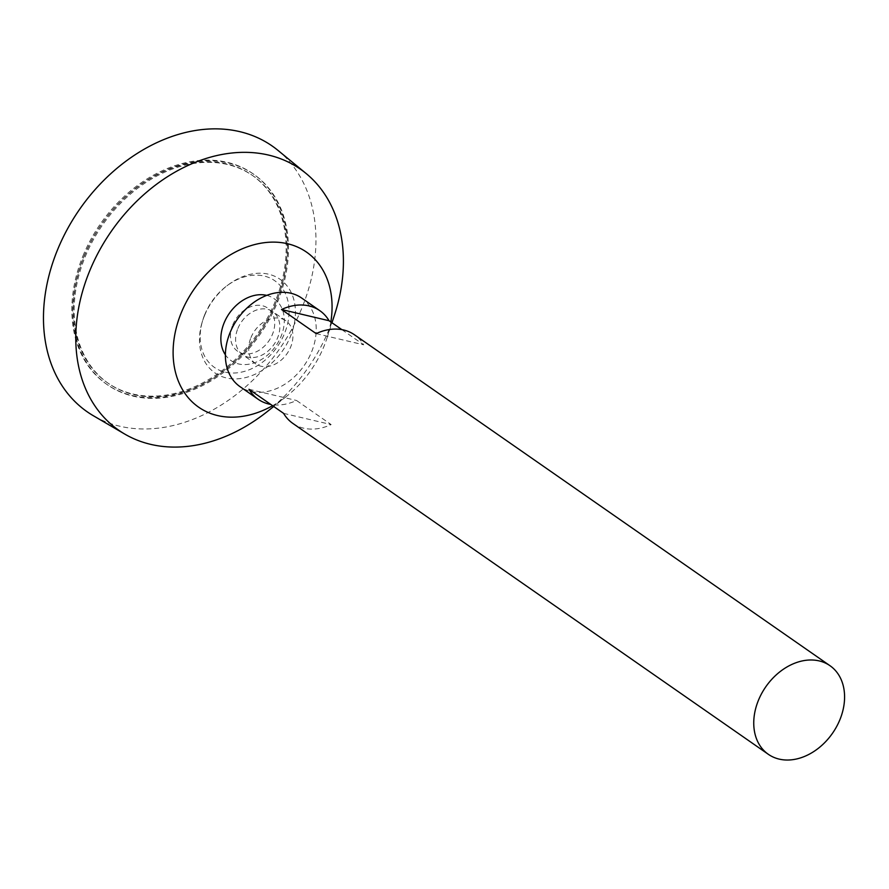 <?xml version="1.0" encoding="UTF-8"?>
<svg xmlns="http://www.w3.org/2000/svg" width="889" height="889" viewBox="0 0 889 889"><rect width="100%" height="100%" fill="white"/><g stroke="black" fill="none" stroke-linecap="round" stroke-linejoin="round"><path stroke-width="0.67" stroke-dasharray="4.45 3.33" d="M84.166 256.41A126.494 95.245 -55.2 0 1 251.965 175.1A126.494 95.245 -55.2 0 1 257.899 333.331A126.494 95.245 -55.2 0 1 107.458 382.759A126.494 95.245 -55.2 0 1 84.166 256.41M301.638 298.026A53.973 40.638 -55.2 0 1 304.171 365.535A53.973 40.638 -55.2 0 1 239.986 386.626M292.814 423.386A53.973 40.638 124.8 0 0 331.141 424.575L296.515 400.483A53.973 40.638 -55.2 0 1 270.801 404.451M341.876 329.641L363.69 344.81A53.973 40.638 124.8 0 0 354.478 334.786M250.942 337.642A26.292 19.802 -55.2 0 1 285.825 320.74A26.292 19.802 -55.2 0 1 287.058 353.633A26.292 19.802 -55.2 0 1 255.788 363.901A26.292 19.802 -55.2 0 1 250.942 337.642M237.852 328.53A26.292 19.802 -55.2 0 1 272.745 311.628A26.292 19.802 -55.2 0 1 273.968 344.521A26.292 19.802 -55.2 0 1 242.697 354.8A26.292 19.802 -55.2 0 1 237.852 328.53M266.756 295.392A37.716 28.404 -55.2 0 1 275.901 345.865A37.716 28.404 -55.2 0 1 225.395 354.833M330.852 321.974A94.445 71.12 -55.2 0 1 326.852 338.476A94.445 71.12 -55.2 0 1 286.68 396.216A94.445 71.12 -55.2 0 1 272.59 405.695M334.631 314.595A159.02 119.737 -55.2 0 1 266.989 411.796M278.035 150.441A161.909 121.915 -55.2 0 1 279.791 348.566A161.909 121.915 -55.2 0 1 93.401 415.763M82.888 256.11A128.183 96.523 -55.2 0 1 252.932 173.711A128.183 96.523 -55.2 0 1 258.943 334.064A128.183 96.523 -55.2 0 1 106.491 384.137A128.183 96.523 -55.2 0 1 82.888 256.11M83.799 256.743A128.183 96.523 -55.2 0 1 253.843 174.355A128.183 96.523 -55.2 0 1 259.844 334.697A128.183 96.523 -55.2 0 1 107.402 384.77A128.183 96.523 -55.2 0 1 83.799 256.743M85.077 257.043A126.494 95.245 -55.2 0 1 252.876 175.733A126.494 95.245 -55.2 0 1 258.81 333.964A126.494 95.245 -55.2 0 1 108.369 383.392A126.494 95.245 -55.2 0 1 85.077 257.043M316.151 333.608L363.69 344.81M283.602 413.363L331.141 424.575M248.987 389.282L296.515 400.483M232.729 324.963A26.292 19.802 -55.2 0 1 270.978 311.272A26.292 19.802 -55.2 0 1 254.065 352.7A26.292 19.802 -55.2 0 1 232.729 324.963M204.714 314.684A52.818 39.772 -55.2 0 1 226.895 285.825A52.818 39.772 -55.2 0 1 288.469 303.849A52.818 39.772 -55.2 0 1 240.875 372.247A52.818 39.772 -55.2 0 1 202.581 320.773A52.818 39.772 -55.2 0 1 204.714 314.684M204.381 315.917A57.029 42.95 -55.2 0 1 228.317 284.758A57.029 42.95 -55.2 0 1 294.815 304.216A57.029 42.95 -55.2 0 1 243.419 378.069A57.029 42.95 -55.2 0 1 202.07 322.485A57.029 42.95 -55.2 0 1 204.381 315.917M285.825 320.74L272.745 311.628M255.788 363.901L242.697 354.8M326.852 338.476L331.975 322.751M286.68 396.216L273.712 406.484M253.843 174.355L252.932 173.711M107.402 384.77L106.491 384.137M252.876 175.733L251.965 175.1M108.369 383.392L107.458 382.759M202.581 320.773L202.07 322.485M226.895 285.825L228.317 284.758"/><path stroke-width="1.33" d="M758.395 700.399A53.973 40.638 -55.2 0 1 829.993 665.705A53.973 40.638 -55.2 0 1 832.526 733.225A53.973 40.638 -55.2 0 1 768.329 754.305A53.973 40.638 -55.2 0 1 758.395 700.399M270.801 404.451A53.973 40.638 -55.2 0 1 258.199 399.305L239.986 386.626A53.973 40.638 -55.2 0 1 230.04 332.708A53.973 40.638 -55.2 0 1 301.638 298.026L319.862 310.706A53.973 40.638 -55.2 0 1 329.063 320.729L341.876 329.641M258.199 399.305A53.973 40.638 -55.2 0 1 248.987 389.282L283.602 413.363A53.973 40.638 124.8 0 0 292.814 423.386L768.329 754.305M829.993 665.705L354.478 334.786A53.973 40.638 124.8 0 0 316.151 333.608L281.535 309.516A53.973 40.638 -55.2 0 1 319.862 310.706M225.395 354.833A37.716 28.404 -55.2 0 1 224.106 322.929A37.716 28.404 -55.2 0 1 266.756 295.392M272.59 405.695A94.445 71.12 -55.2 0 1 190.991 400.717A94.445 71.12 -55.2 0 1 181.245 312.828A94.445 71.12 -55.2 0 1 277.301 242.241A94.445 71.12 -55.2 0 1 330.852 321.974M273.712 406.484L266.989 411.796A159.02 119.737 -55.2 0 1 124.816 434.11A159.02 119.737 -55.2 0 1 89.478 271.412A159.02 119.737 -55.2 0 1 306.149 173.533A159.02 119.737 -55.2 0 1 334.631 314.595L331.975 322.751M124.816 434.11L93.401 415.763A161.909 121.915 -55.2 0 1 57.418 250.098A161.909 121.915 -55.2 0 1 278.035 150.441L306.149 173.533M281.535 309.516L329.063 320.729"/></g></svg>
